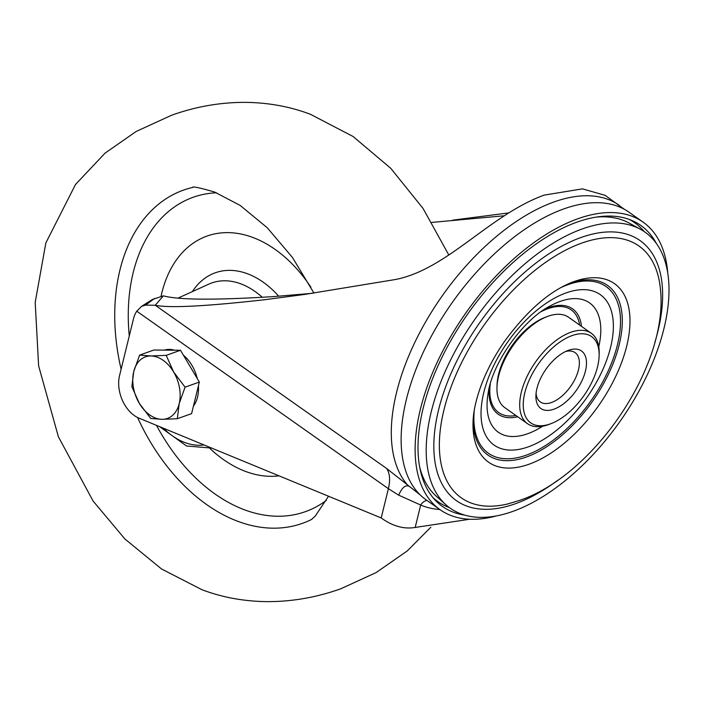 <?xml version="1.0" encoding="UTF-8"?>
<svg xmlns="http://www.w3.org/2000/svg" width="704" height="704" viewBox="0 0 704 704"><rect width="100%" height="100%" fill="white"/><g stroke="black" fill="none" stroke-linecap="round" stroke-linejoin="round"><path stroke-width="1.06" d="M656.392 243.505A171.987 90.323 125.2 0 0 632.13 220.563A171.987 90.323 125.2 0 0 513.48 262.126A171.987 90.323 125.2 0 0 423.157 408.25A171.987 90.323 125.2 0 0 435.019 499.963A171.987 90.323 125.2 0 0 464.772 515.126M496.461 515.9A176.009 92.435 -54.8 0 1 440.15 509.749A176.009 92.435 -54.8 0 1 420.394 409.235A176.009 92.435 -54.8 0 1 519.57 253.827A176.009 92.435 -54.8 0 1 643.069 222.112A176.009 92.435 -54.8 0 1 667.753 273.099M643.069 222.112L629.086 212.247A176.009 92.435 125.2 0 0 505.586 243.954A176.009 92.435 125.2 0 0 406.402 399.37A176.009 92.435 125.2 0 0 426.158 499.884L440.15 509.749M449.381 507.602A170.65 89.628 -54.8 0 1 432.872 497.499M629.094 219.366A170.65 89.628 -54.8 0 1 644.142 231.537M312.338 293.313L273.742 296.578C215.222 300.23 178.429 299.983 163.372 295.838L152.328 299.508L141.548 306.363L145.543 305.114L155.267 305.254L163.372 295.838M431.86 222.402L504.31 215.767M469.753 519.244L415.184 527.446C403.902 529.346 392.577 526.178 381.198 517.942L139.031 418.167A30.175 20.574 70.3 0 1 119.557 375.54L133.496 318.789A30.175 20.574 70.3 0 1 136.778 311.194L388.388 488.699C390.447 479.97 389.849 473.22 386.602 468.45L155.267 305.254C169.338 308.211 205.946 306.346 265.082 299.666L304.612 294.43L395.296 279.532C447.234 269.544 489.465 214.931 544.183 195.114L582.463 188.866L605.141 195.351L624.316 209.273M508.79 212.898L452.725 220.158M386.602 468.45L420.191 494.912M136.778 311.194L141.548 306.363M381.198 517.942L388.388 488.699L398.666 495.15C401.905 487.934 405.178 484.915 408.505 486.068A176.009 92.435 -54.8 0 1 396.563 392.427A176.009 92.435 -54.8 0 1 495.748 237.019A176.009 92.435 -54.8 0 1 619.247 205.304M398.666 495.15L420.684 505.032A10.058 8.501 113 0 1 426.844 500.359M536.078 393.254A30.175 15.849 125.2 0 0 540.302 401.931A30.175 15.849 125.2 0 0 551.496 402.503A30.175 15.849 125.2 0 0 575.467 378.18A30.175 15.849 125.2 0 0 575.089 352.625A30.175 15.849 125.2 0 0 565.497 351.551M553.96 409.174A35.2 18.489 125.2 0 0 585.438 371.087A35.2 18.489 125.2 0 0 568.418 350.319A35.2 18.489 125.2 0 0 567.838 350.539A35.2 18.489 125.2 0 0 535.902 395.798A35.2 18.489 125.2 0 0 553.96 409.174M572.035 335.606A52.8 27.729 -54.8 0 1 599.122 355.661A52.8 27.729 -54.8 0 1 551.223 423.562A52.8 27.729 -54.8 0 1 550.352 423.887A52.8 27.729 -54.8 0 1 524.823 392.735A52.8 27.729 -54.8 0 1 572.035 335.606M551.223 423.562L549.006 424.415A55.317 29.049 -54.8 0 1 548.082 424.75A55.317 29.049 -54.8 0 1 527.551 423.711A55.317 29.049 -54.8 0 1 526.865 376.86A55.317 29.049 -54.8 0 1 570.803 332.27A55.317 29.049 -54.8 0 1 591.334 333.309A55.317 29.049 -54.8 0 1 599.183 353.285L599.122 355.661M591.334 333.309L568.603 317.275A55.317 29.049 125.2 0 0 548.073 316.237A55.317 29.049 125.2 0 0 547.149 316.58A55.317 29.049 125.2 0 0 496.971 387.702A55.317 29.049 125.2 0 0 504.83 407.678L527.551 423.711M547.149 316.58L544.931 317.425A52.8 27.729 125.2 0 0 497.033 385.326L496.971 387.702M582.287 228.932A168.934 88.722 125.2 0 0 450.173 360.835A168.934 88.722 125.2 0 0 446.16 504.988A168.934 88.722 125.2 0 0 512.908 511.377A168.934 88.722 125.2 0 0 649.07 370.92A168.934 88.722 125.2 0 0 640.605 229.372A168.934 88.722 125.2 0 0 582.287 228.932M419.751 467.43A167.517 87.982 125.2 0 0 436.568 496.496L446.16 504.988M640.605 229.372L629.385 223.186A167.517 87.982 125.2 0 0 596.358 217.087M209.889 448.43A125.717 85.738 -109.7 0 0 245.582 471.442A125.717 85.738 -109.7 0 0 279.039 475.851M310.895 287.206A125.717 85.738 -109.7 0 0 252.974 237.512A125.717 85.738 -109.7 0 0 161.014 296.49M164.358 350.117A32.683 22.29 70.3 0 1 174.407 350.205M183.392 355.186A32.683 22.29 70.3 0 1 191.981 365.42A32.683 22.29 70.3 0 1 197.305 378.638M198.405 385.836A32.683 22.29 70.3 0 1 193.45 406.085M139.603 355.124L153.868 350.02L180.47 350.266L199.338 382.061L191.602 413.626L177.329 418.722L179.186 403.656A32.683 22.29 70.3 0 1 162.017 419.32A32.683 22.29 70.3 0 1 139.286 403.304A32.683 22.29 70.3 0 1 133.725 371.615A32.683 22.29 70.3 0 1 150.894 355.96L139.603 355.124L133.725 371.615L131.868 386.681L139.286 403.304L150.735 418.484L162.017 419.32L177.329 418.722M173.624 371.976A32.683 22.29 70.3 0 1 179.186 403.656L185.064 387.165L173.624 371.976A32.683 22.29 -109.7 0 0 150.894 355.96L166.206 355.362L173.624 371.976M199.338 382.061L185.064 387.165M180.47 350.266L166.206 355.362M145.543 305.114L154.546 298.443M415.184 527.446L420.684 505.032A184.545 96.923 125.2 0 0 439.833 509.529M541.297 311.573A62.858 33.018 -54.8 0 1 547.87 308.695A62.858 33.018 -54.8 0 1 579.665 325.081M515.891 415.483A62.858 33.018 -54.8 0 1 490.301 383.865M517.704 416.759A64.478 33.862 -54.8 0 1 489.201 388.018M544.843 309.153A64.478 33.862 -54.8 0 1 548.61 307.63A64.478 33.862 -54.8 0 1 581.478 326.357M598.778 346.667A79.138 41.562 125.2 0 0 560.182 301.409A79.138 41.562 125.2 0 0 549.859 306.134C522.729 319.959 491.973 363.563 488.039 393.756A79.138 41.562 125.2 0 0 527.683 433.726A79.138 41.562 125.2 0 0 542.634 426.246M566.104 292.908A92.074 48.356 125.2 0 0 483.789 392.533A92.074 48.356 125.2 0 0 528.299 446.846A92.074 48.356 125.2 0 0 610.614 347.222A92.074 48.356 125.2 0 0 566.104 292.908M560.63 287.716A102.018 53.583 -54.8 0 1 568.154 284.592A102.018 53.583 -54.8 0 1 617.461 344.775A102.018 53.583 -54.8 0 1 526.258 455.162A102.018 53.583 -54.8 0 1 474.302 410.089M569.765 283.21A103.796 54.516 -54.8 0 1 619.089 345.145A103.796 54.516 -54.8 0 1 526.407 457.01A103.796 54.516 -54.8 0 1 473.123 420.191M529.065 464.218A109.234 57.367 125.2 0 0 626.727 346.025A109.234 57.367 125.2 0 0 573.927 281.591A109.234 57.367 125.2 0 0 572.114 282.269C549.243 291.333 526.706 311.054 504.504 341.431C494.806 355.423 487.194 369.626 481.65 384.041C476.098 398.895 473.22 411.796 473.018 422.726A109.234 57.367 125.2 0 0 529.065 464.218M581.742 243.1A154.097 80.934 125.2 0 0 445.676 403.374A154.097 80.934 125.2 0 0 508.05 503.87L519.93 500.298C594.95 474.769 669.539 363.933 660.308 288.05A154.097 80.934 -54.8 0 0 581.742 243.1M557.471 480.462A159.183 83.6 -54.8 0 1 515.548 503.677A159.183 83.6 -54.8 0 1 438.601 409.772A159.183 83.6 -54.8 0 1 580.923 237.538A159.183 83.6 -54.8 0 1 654.826 342.461M311.652 519.42A176.915 120.657 70.3 0 1 237.811 521.312A176.915 120.657 70.3 0 1 137.579 417.507M163.337 428.182A70.699 48.215 -109.7 0 0 184.853 442.526A70.699 48.215 -109.7 0 0 204.046 444.954M121.114 369.213A176.915 120.657 70.3 0 1 193.01 187.352M216.524 192.782A166.901 113.828 -109.7 0 0 129.272 335.984M156.499 425.366A166.901 113.828 -109.7 0 0 244.367 509.758A166.901 113.828 -109.7 0 0 326.401 500.315M192.394 291.588A88.361 60.262 70.3 0 1 247.588 273.794A88.361 60.262 70.3 0 1 278.714 296.217M262.337 297.343A79.974 54.542 -109.7 0 0 240.926 283.888A79.974 54.542 -109.7 0 0 208.806 284.143L178.288 297.994M311.379 519.622L315.216 516.12L328.539 496.241M448.8 254.989L423.042 208.428L390.755 168.309L353.065 136.488L310.508 114.33C290.954 106.876 269.905 102.89 247.359 102.388C221.769 102.062 196.522 106.339 171.609 115.227L136.215 131.446L105.107 153.094L75.495 184.492L45.839 242.959L35.2 302.377L38.614 365.816L58.379 436.753L93.086 501.028L124.854 538.938L161.568 569.008L201.898 589.679C221.364 597.098 242.308 601.075 264.739 601.612C290.426 601.973 315.779 597.696 340.798 588.782L376.174 572.563L407.264 550.933L430.857 527.199M159.606 426.642L186.551 446.002L211.614 448.07M313.949 293.075L292.486 257.523L267.221 227.709L240.099 205.374L214.465 191.99C199.769 187.757 192.5 186.226 192.667 187.37"/></g></svg>
